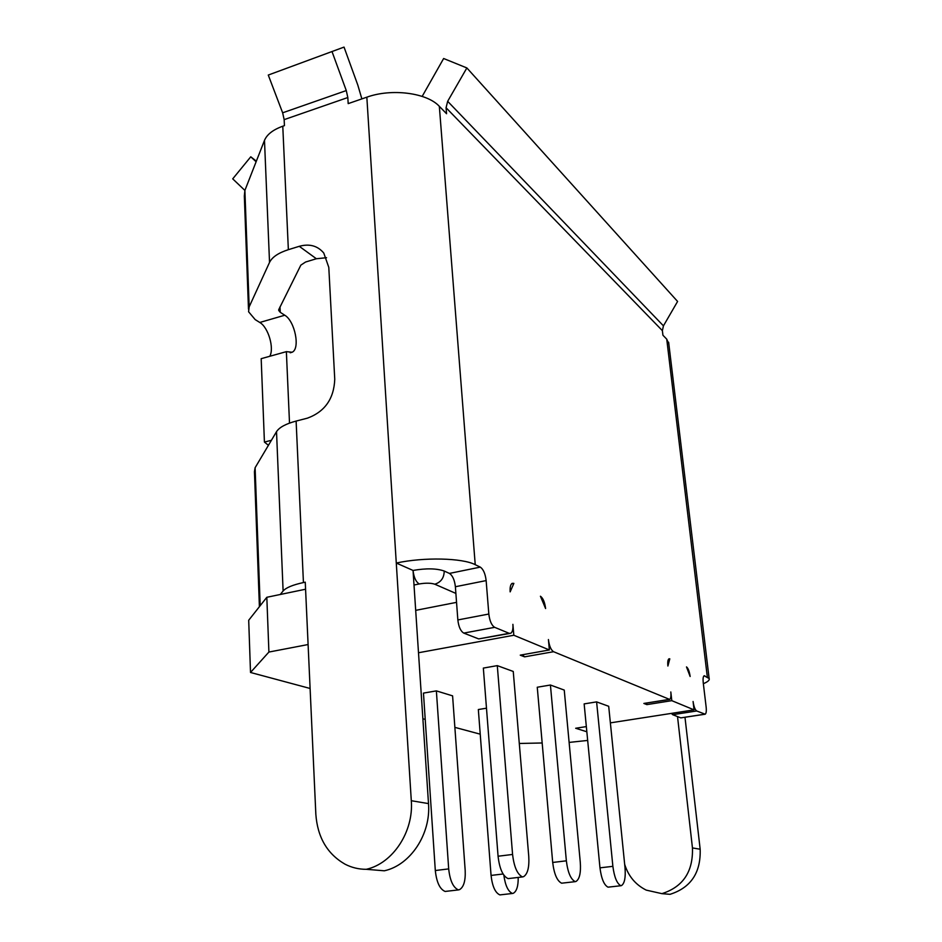 <?xml version="1.0" encoding="UTF-8"?>
<svg xmlns="http://www.w3.org/2000/svg" width="942" height="942" viewBox="0 0 942 942"><rect width="100%" height="100%" fill="white"/><g stroke="black" fill="none" stroke-linecap="round" stroke-linejoin="round"><path stroke-width="1.41" d="M305.585 589.221L280.269 594.484L283.106 590.999C285.979 587.69 292.75 584.876 303.43 582.556L305.255 582.168L315.841 814.265C317.525 837.32 327.263 853.958 345.043 864.191C351.707 867.617 358.784 869.325 366.273 869.313C392.838 863.496 413.797 831.645 411.301 800.712L428.504 803.597L413.043 570.44L396.288 563.045C423.841 557.016 462.404 557.935 475.227 564.682L480.279 567.119C483.364 569.251 485.318 573.749 486.143 580.59L488.827 614.031C489.675 620.978 491.63 625.406 494.668 627.325L509.127 633.307L510.8 633.248C512.507 632.035 513.202 629.068 512.895 624.346L513.826 635.249L418.495 652.747M414.009 585.017L419.237 583.958C415.893 581.873 413.832 577.364 413.043 570.44C426.184 568.167 436.582 568.367 444.224 571.04L449.428 573.419L480.279 567.119M669.126 699.529L643.869 703.438L646.871 704.616L671.799 700.66L694.054 709.868L693.077 701.484C693.83 706.641 695.043 709.797 696.715 710.974L705.205 714.213C706.229 713.4 706.547 711.033 706.147 707.089L703.227 682.644C702.838 678.829 703.144 676.533 704.121 675.767L709.138 678.499C709.797 680.1 707.878 681.831 703.356 683.68M436.37 690.886L423.464 693.1L435.31 870.526L448.686 868.901L436.37 690.886L452.596 695.867L465.183 870.408C465.631 880.688 463.758 887.105 459.555 889.625L458.448 889.907C453.232 887.682 449.97 880.676 448.686 868.901M550.422 685.022L537.258 687.236L552.695 862.46L566.354 860.823C567.802 872.457 570.77 879.392 575.232 881.653L576.092 881.406C579.589 879.016 580.99 872.704 580.296 862.472L564.246 690.074L550.422 685.022L566.354 860.823M522.398 654.761L524.588 656.845L520.243 655.149L549.363 649.968L548.421 639.547C549.257 645.976 550.976 650.027 553.578 651.711L669.68 699.435C670.822 698.564 671.199 696.067 670.81 691.958L671.799 700.66M549.363 649.968L513.826 635.249M308.105 644.54L268.906 652.052L250.513 672.47L310.106 688.472M422.876 718.77L425.219 719.394M454.868 727.365L480.232 734.171M519.289 743.473L542.168 742.979M569.121 742.414L587.678 740.436M586.842 731.769L575.668 728.26L586.336 726.6M694.054 709.868L610.369 722.867M497.294 665.629L483.34 668.09L498.071 856.231L512.578 854.453C514.061 866.981 517.37 874.47 522.527 876.931L523.681 876.613C527.685 873.941 529.38 867.193 528.756 856.36L513.249 671.458L497.294 665.629L512.578 854.453M596.604 701.884L584.146 703.898L599.972 867.841L612.877 866.334C614.302 877.19 616.963 883.655 620.872 885.739L621.532 885.551C624.605 883.384 625.759 877.461 625.017 867.782L608.697 706.288L596.604 701.884L612.877 866.334M486.484 708.196L478.336 709.538L491.065 875.424L503.087 873.999M704.757 714.283L680.819 717.875L672.694 714.695L671.399 713.388M280.021 306.833L280.257 312.32L284.767 315.229C294.917 321.034 300.439 348.717 292.138 352.237L286.368 351.649L289.512 423.111M326.556 257.708L316.359 258.744L305.585 262.017L300.851 265.126L278.679 309.765M509.127 633.307L478.689 638.912L509.669 633.46M478.689 638.912L463.77 633.095L494.668 627.325M488.827 614.031L457.847 619.942C458.66 626.83 460.638 631.211 463.77 633.095M457.847 619.942L455.386 586.736C454.586 579.954 452.607 575.515 449.428 573.419M668.867 344.124L666.736 339.155L662.933 335.246L662.379 330.654L446.072 107.741L446.555 113.723L439.337 106.34C427.056 92.834 391.695 88.159 366.838 97.179L348.187 103.62L347.822 97.532L284.154 119.634L284.437 125.639L282.777 126.216C273.086 129.702 266.986 134.423 264.49 140.37L244.885 190.449L244.331 196.03L248.488 309.141M510.152 591.87L513.861 583.381L512.107 583.369C510.517 584.511 509.858 587.349 510.152 591.87M667.89 666.029L669.797 658.835L668.961 658.823C667.866 659.647 667.513 662.049 667.89 666.029M686.494 666.912C688.178 668.208 689.403 671.399 690.145 676.497L686.494 666.912M540.425 596.227C543.051 598.099 544.782 602.197 545.595 608.532L540.425 596.227M446.072 107.741L447.662 101.312L663.451 325.85L662.379 330.654M422.169 96.402L443.635 58.51L466.867 67.942L447.662 101.312M663.451 325.85L677.592 301.452L466.867 67.942M668.702 659.023L669.797 658.835M511.553 583.828L513.861 583.381M411.301 800.712L366.838 97.179M269.777 356.276C274.44 348.222 268.258 327.227 259.78 322.47L255.188 319.609L248.582 311.755L249.171 306.833L269.53 262.406C272.132 257.119 278.408 252.88 288.358 249.677L299.273 246.309C309.447 243.507 317.607 245.744 323.777 253.045L328.793 267.351L334.751 379.273C333.963 398.749 324.86 411.713 307.445 418.154L296.118 421.074C285.791 423.841 279.256 427.374 276.524 431.672L255.105 467.727L254.446 471.683L259.403 606.683M624.676 864.344C628.396 876.201 635.591 884.785 646.236 890.119L661.908 893.652C683.032 886.928 693.218 871.68 692.452 847.93L700.165 849.225C700.942 872.657 690.898 887.694 670.021 894.323L664.204 893.852M700.165 849.225L684.987 717.321M280.257 312.32L278.702 310.424M284.154 119.634L282.647 112.804L346.279 90.573L347.822 97.532M361.869 98.898L357.819 85.11L344.03 47.1L268.27 75.054L282.647 112.804M344.03 47.1L268.27 75.054M346.279 90.573L332.149 51.928M280.269 594.484L266.822 597.287L248.7 620.26L250.513 672.47M268.423 445.307L264.419 442.081L261.181 358.678L286.368 351.649M244.896 190.437L232.721 178.85L250.772 156.796L256.118 161.765M264.419 442.081L271.402 440.303M250.772 156.796L256.354 161.153M646.871 704.616L646.707 703.085M415.693 610.357L456.54 602.362M266.822 597.287L268.906 652.052M522.527 876.931L508.091 878.615C502.863 876.178 499.519 868.724 498.071 856.231M575.232 881.653L561.632 883.196C557.099 880.958 554.12 874.046 552.695 862.46M620.872 885.739L608.026 887.164C604.058 885.103 601.373 878.662 599.972 867.841M458.448 889.907L445.13 891.45C439.843 889.236 436.57 882.265 435.31 870.526M503.84 875.153C505.277 885.515 508.162 891.627 512.495 893.475L513.331 893.263C516.675 891.344 518.3 886.069 518.206 877.438M512.495 893.475L499.884 894.9C495.268 892.863 492.325 886.363 491.065 875.424M692.452 847.93L677.522 716.579M428.504 803.597C431.047 833.917 410.5 865.109 384.348 870.797L376.423 870.149M384.348 870.797L366.273 869.313M670.021 894.323L661.908 893.652M703.909 675.932L704.804 675.779M668.891 699.459L643.869 703.438M524.588 656.845L553.578 651.711M707.324 677.004L666.736 339.155M439.337 106.34L475.227 564.682M486.143 580.59L455.386 586.736M704.557 714.224L680.819 717.875M672.694 714.695L696.715 710.974M282.777 126.216L288.358 249.677M296.118 421.074L303.43 582.556M316.359 258.744L299.273 246.309M259.78 322.47L284.767 315.229M264.49 140.37L269.53 262.406M276.524 431.672L283.106 590.999M244.885 190.449L249.171 306.833M255.105 467.727L260.192 605.694M419.237 583.958C425.737 582.862 430.93 582.945 434.792 584.205C440.938 582.286 444.094 577.893 444.224 571.04M434.792 584.205L455.881 593.413M668.632 342.24L709.138 678.499M292.138 352.237L290.195 352.779"/></g></svg>
